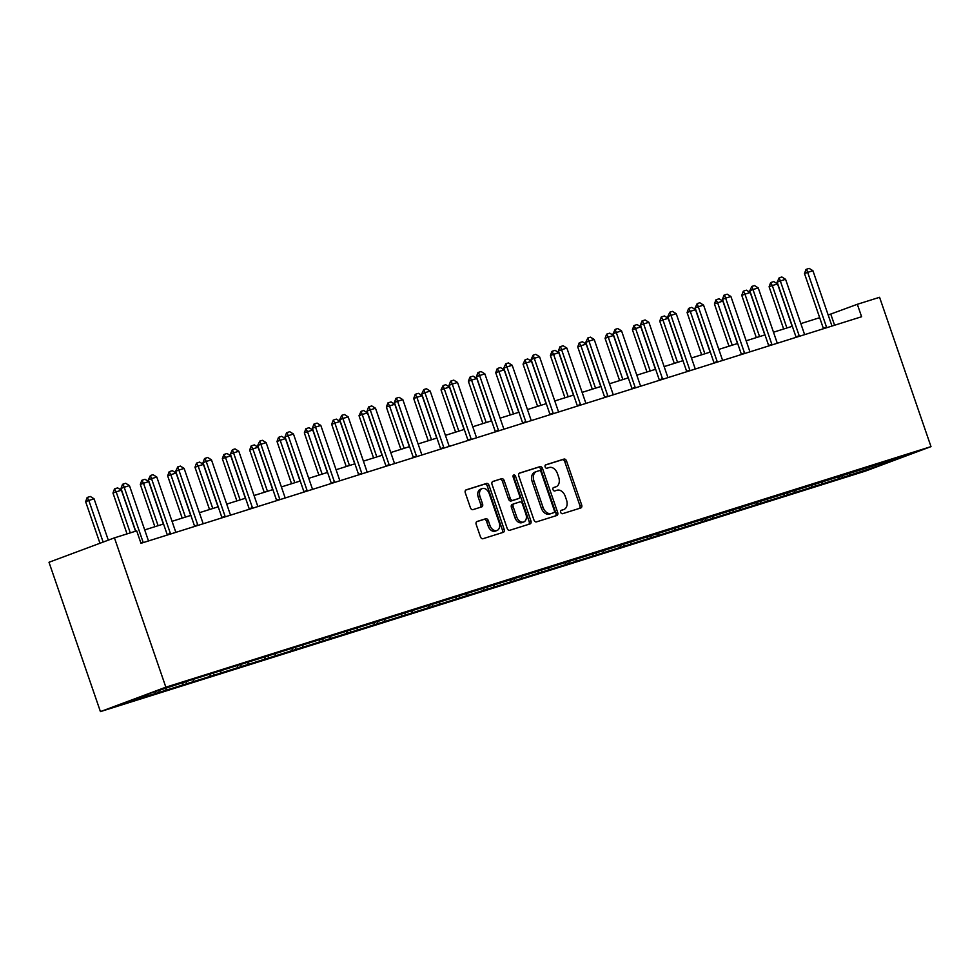 <?xml version="1.0" encoding="UTF-8"?>
<svg xmlns="http://www.w3.org/2000/svg" width="980" height="980" viewBox="0 0 980 980"><rect width="100%" height="100%" fill="white"/><g stroke="black" fill="none" stroke-linecap="round" stroke-linejoin="round"><path stroke-width="1.47" d="M560.719 512.369A1.813 1.262 69.5 0 0 562.52 513.704L580.797 507.959A2.585 1.801 69.5 0 0 580.858 507.934A2.585 1.801 69.5 0 0 581.679 504.97L566.538 460.992A2.585 1.801 69.5 0 0 563.966 459.093L545.688 464.839A1.813 1.262 69.5 0 0 546.877 468.256L549.241 467.521A8.269 5.77 69.5 0 1 557.436 473.597L558.698 477.272A8.269 5.77 69.5 0 1 556.077 486.742A8.269 5.77 69.5 0 1 555.88 486.815L553.516 487.562A1.813 1.262 69.5 0 0 554.692 490.98L557.057 490.233A8.269 5.77 69.5 0 1 565.252 496.321L566.514 499.984A8.269 5.77 69.5 0 1 563.904 509.465A8.269 5.77 69.5 0 1 563.708 509.539L561.344 510.274A1.813 1.262 69.5 0 0 560.719 512.369M477.076 521.483A2.585 1.801 69.5 0 0 477.003 521.495A2.585 1.801 69.5 0 0 476.194 524.459L480.445 536.795A2.585 1.801 69.5 0 0 483.005 538.706L503.304 532.324A2.585 1.801 69.5 0 0 503.365 532.299A2.585 1.801 69.5 0 0 504.173 529.335L489.032 485.357A2.585 1.801 69.5 0 0 486.472 483.459L466.174 489.841A2.585 1.801 69.5 0 0 466.113 489.865A2.585 1.801 69.5 0 0 465.304 492.83L470.425 507.726A2.585 1.801 69.5 0 0 472.997 509.625L481.682 506.893A2.585 1.801 69.5 0 0 481.744 506.88A2.585 1.801 69.5 0 0 482.552 503.916L480.016 496.529A6.909 4.814 69.5 0 1 482.197 488.604A6.909 4.814 69.5 0 1 489.216 493.626L499.188 522.585A6.909 4.814 69.5 0 1 496.995 530.499A6.909 4.814 69.5 0 1 489.976 525.476L488.322 520.649A2.585 1.801 69.5 0 0 485.762 518.751L476.942 521.519M931 446.623L879.575 297.295L857.329 304.29L861.604 316.736L140.985 543.312L136.698 530.866L114.44 537.861L165.853 687.188L931 446.623L865.561 471.049L100.426 711.615L165.853 687.188M533.941 519.976A2.585 1.801 69.5 0 0 536.501 521.875L556.799 515.492A2.585 1.801 69.5 0 0 556.861 515.48A2.585 1.801 69.5 0 0 557.681 512.516L542.54 468.538A2.585 1.801 69.5 0 0 539.98 466.639L519.67 473.022A2.585 1.801 69.5 0 0 519.608 473.046A2.585 1.801 69.5 0 0 518.8 475.998L533.941 519.976M530.045 523.908L509.747 530.29A2.585 1.801 69.5 0 1 507.187 528.391L492.046 484.414A2.585 1.801 69.5 0 1 492.867 481.45A2.585 1.801 69.5 0 1 492.928 481.425L501.613 478.693A2.585 1.801 69.5 0 1 504.173 480.604L510.31 498.44A2.585 1.801 69.5 0 0 512.883 500.339L518.641 498.526A2.585 1.801 69.5 0 0 518.702 498.502A2.585 1.801 69.5 0 0 519.523 495.537L513.128 476.978A1.813 1.262 69.5 0 1 515.529 476.219L530.927 520.919A2.585 1.801 69.5 0 1 530.107 523.884A2.585 1.801 69.5 0 1 530.045 523.908M159.336 692.333L842.812 477.444L879.06 465.672L905.937 455.639L188.613 680.794L152.365 692.566L125.477 702.599L159.336 692.333L158.723 690.569M166.294 688.193L165.792 689.932M183.138 682.84L182.611 684.64M193.636 679.593L193.121 681.333M210.467 674.24L209.953 676.041M220.966 670.994L220.463 672.733M237.809 665.641L237.295 667.441M248.308 662.407L247.805 664.146M265.151 657.053L264.625 658.854M275.65 653.807L275.147 655.547M292.493 648.454L291.967 650.255M302.992 645.208L302.489 646.947M319.823 639.854L319.309 641.655M330.321 636.62L329.819 638.348M347.165 631.267L346.651 633.068M357.663 628.021L357.161 629.76M374.507 622.668L373.98 624.468M385.005 619.421L384.503 621.161M401.849 614.068L401.322 615.869M412.347 610.834L411.845 612.561M429.179 605.481L428.664 607.282M439.677 602.235L439.175 603.974M456.521 596.881L456.006 598.682M467.019 593.635L466.517 595.375M483.863 588.282L483.336 590.082M494.361 585.036L493.859 586.775M511.205 579.695L510.678 581.495M521.703 576.448L521.201 578.188M538.535 571.095L538.02 572.896M549.033 567.849L548.53 569.588M565.877 562.495L565.362 564.296M576.375 559.249L575.873 560.989M593.219 553.896L592.692 555.709M603.717 550.662L603.215 552.402M620.561 545.309L620.034 547.11M631.059 542.062L630.557 543.802M647.903 536.709L647.376 538.51M658.389 533.463L657.886 535.202M675.232 528.11L674.718 529.911M685.731 524.876L685.228 526.615M702.574 519.523L702.048 521.323M713.073 516.276L712.57 518.016M729.916 510.923L729.389 512.724M740.414 507.677L739.912 509.416M757.258 502.324L756.732 504.124M767.744 499.09L767.242 500.829M784.588 493.736L784.073 495.537M795.086 490.49L794.584 492.23M811.93 485.137L811.403 486.938M822.428 481.891L821.926 483.63M839.272 476.537L838.745 478.338M849.77 473.303L849.268 475.031M878.595 464.238L879.06 465.672M114.44 537.861L49 562.275L100.426 711.615M857.329 304.29L828.173 315.009M819.672 317.692L800.832 323.608M792.33 326.279L773.49 332.208M765 334.878L746.16 340.795M737.658 343.478L718.818 349.395M710.316 352.065L691.476 357.994M682.974 360.665L664.134 366.594M655.645 369.264L636.804 375.181M628.303 377.851L609.462 383.78M600.961 386.451L582.12 392.38M573.619 395.05L554.778 400.967M546.289 403.638L527.448 409.567M518.947 412.237L500.106 418.166M491.605 420.837L472.764 426.753M464.263 429.424L445.422 435.353M436.933 438.023L418.093 443.952M409.591 446.623L390.751 452.54M382.249 455.222L363.409 461.139M354.907 463.81L336.067 469.738M327.577 472.409L308.737 478.326M300.235 481.009L281.395 486.925M272.893 489.596L254.053 495.525M245.551 498.195L226.711 504.112M218.221 506.795L199.381 512.712M190.88 515.382L172.039 521.311M163.538 523.982L144.697 529.911M155.771 691.5L155.269 693.228M834.592 325.225L830.795 314.188M842.126 475.471L842.812 477.444M814.784 484.071L815.47 486.043M787.455 492.671L788.128 494.643M760.113 501.258L760.786 503.23M732.77 509.857L733.457 511.83M705.429 518.457L706.115 520.429M678.099 527.044L678.773 529.016M650.757 535.644L651.431 537.616M623.415 544.243L624.101 546.215M596.073 552.83L596.759 554.803M568.743 561.43L569.417 563.402M541.401 570.029L542.075 572.002M514.059 578.616L514.745 580.589M486.717 587.216L487.403 589.188M459.387 595.816L460.061 597.788M432.045 604.403L432.719 606.375M404.703 613.002L405.389 614.975M377.361 621.602L378.047 623.574M350.032 630.201L350.705 632.161M322.69 638.789L323.363 640.761M295.348 647.388L296.034 649.36M268.006 655.988L268.692 657.948M240.676 664.575L241.35 666.547M213.334 673.174L214.007 675.147M185.992 681.774L186.678 683.746M560.976 510.494L561.932 510.2A8.269 5.77 69.5 0 0 562.14 510.127A8.269 5.77 69.5 0 0 562.336 510.053M554.509 487.33A8.269 5.77 69.5 0 1 554.312 487.403A8.269 5.77 69.5 0 1 554.116 487.477L553.161 487.783M579.462 508.375A2.585 1.801 69.5 0 0 579.903 505.631L564.762 461.654A2.585 1.801 69.5 0 0 562.202 459.755L545.333 465.059M555.464 515.921A2.585 1.801 69.5 0 0 555.905 513.177L540.764 469.2A2.585 1.801 69.5 0 0 538.204 467.301L519.241 473.267M553.725 512.675A1.813 1.262 69.5 0 0 554.349 510.58L541.058 471.98A1.813 1.262 69.5 0 0 539.257 470.657L536.771 471.441A8.269 5.77 69.5 0 0 536.562 471.502A8.269 5.77 69.5 0 0 533.953 480.984L543.043 507.371A8.269 5.77 69.5 0 0 551.238 513.459L551.961 513.336A1.813 1.262 69.5 0 0 552.046 513.299M536.366 471.588L534.994 472.103A8.269 5.77 69.5 0 0 534.798 472.164A8.269 5.77 69.5 0 0 532.189 481.646L533.953 480.984M553.774 512.663L549.462 514.12A8.269 5.77 69.5 0 1 541.266 508.032L532.189 481.646M492.487 481.67L501.613 478.693M516.999 499.139A2.585 1.801 69.5 0 1 516.938 499.163A2.585 1.801 69.5 0 1 516.877 499.188L511.107 501.001A2.585 1.801 69.5 0 1 508.547 499.09L502.409 481.266A2.585 1.801 69.5 0 0 499.849 479.355M528.722 524.325A2.585 1.801 69.5 0 0 529.163 521.581L513.765 476.88A1.813 1.262 69.5 0 0 513.03 475.802M516.693 516.938A6.909 4.814 69.5 0 0 523.712 521.973A6.909 4.814 69.5 0 0 525.893 514.047L522.377 503.843A2.585 1.801 69.5 0 0 519.817 501.944L514.059 503.757A2.585 1.801 69.5 0 0 513.998 503.781A2.585 1.801 69.5 0 0 513.177 506.746L516.693 516.938L514.917 517.599A6.909 4.814 69.5 0 0 521.936 522.634L523.712 521.973M513.937 503.806L512.283 504.418A2.585 1.801 69.5 0 0 512.221 504.443A2.585 1.801 69.5 0 0 511.413 507.407L513.177 506.746M514.917 517.599L511.413 507.407M496.995 530.499L495.231 531.16A6.909 4.814 69.5 0 1 488.212 526.138L486.546 521.311A2.585 1.801 69.5 0 0 483.985 519.4L476.635 521.715M482.197 488.604L480.433 489.265A6.909 4.814 69.5 0 0 478.24 497.179L480.016 496.529M480.347 507.309A2.585 1.801 69.5 0 0 480.788 504.577L478.24 497.179M501.968 532.74A2.585 1.801 69.5 0 0 502.409 529.996L487.268 486.019A2.585 1.801 69.5 0 0 484.708 484.12L465.733 490.086M792.159 326.34L777.544 283.918L772.289 285.572L786.903 327.994M769.104 286.76L770.635 282.608L772.289 285.572L769.104 286.76L783.657 329.01M771.162 282.411L773.796 281.591L777.544 283.918M826.667 327.724A2.634 1.838 69.5 0 0 826.52 327.124L807.667 272.367L804.482 273.555L806.001 269.414L809.162 268.385L812.922 270.713L831.775 325.47A2.634 1.838 69.5 0 0 832.02 326.034M823.445 328.729A2.634 1.838 69.5 0 0 823.335 328.312L804.482 273.555M812.922 270.713L807.667 272.367L806.54 269.218M764.817 334.94L750.215 292.506L744.947 294.159L759.561 336.593M741.762 295.348L743.293 291.207L744.947 294.159L741.762 295.348L756.315 337.61M743.82 291.011L746.454 290.178L750.215 292.506M737.475 343.527L722.873 301.105L717.617 302.759L732.219 345.18M714.432 303.947L715.951 299.807L717.617 302.759L714.432 303.947L728.973 346.197M716.49 299.611L719.112 298.778L722.873 301.105M799.325 336.312A2.634 1.838 69.5 0 0 799.178 335.724L780.325 280.966L777.14 282.154L779.198 277.805L781.832 276.985L785.58 279.312L804.433 334.07A2.634 1.838 69.5 0 0 804.678 334.633M796.115 337.328A2.634 1.838 69.5 0 0 795.993 336.912L777.14 282.154M785.58 279.312L780.325 280.966L779.198 277.805M771.995 344.911A2.634 1.838 69.5 0 0 771.836 344.311L752.983 289.553L749.798 290.742L751.856 286.405L754.49 285.584L758.238 287.912L777.091 342.657A2.634 1.838 69.5 0 0 777.348 343.233M768.773 345.928A2.634 1.838 69.5 0 0 768.651 345.499L749.798 290.742M758.238 287.912L752.983 289.553L751.856 286.405M710.133 352.126L695.53 309.704L690.275 311.358L704.877 353.78M687.09 312.546L688.622 308.394L690.275 311.358L687.09 312.546L701.643 354.797M689.148 308.198L691.77 307.377L695.53 309.704M682.803 360.726L668.189 318.292L662.933 319.946L677.548 362.38M659.748 321.134L661.28 316.993L662.933 319.946L659.748 321.134L674.301 363.396M661.806 316.797L664.44 315.964L668.189 318.292M655.461 369.313L640.846 326.891L635.591 328.545L650.206 370.967M632.406 329.733L633.938 325.593L635.591 328.545L632.406 329.733L646.959 371.984M634.464 325.397L637.098 324.564L640.846 326.891M744.653 353.51A2.634 1.838 69.5 0 0 744.494 352.91L725.641 298.153L722.456 299.341L723.987 295.201L727.148 294.171L730.909 296.499L749.761 351.257A2.634 1.838 69.5 0 0 750.006 351.82M741.431 354.515A2.634 1.838 69.5 0 0 741.321 354.099L722.456 299.341M730.909 296.499L725.641 298.153L724.514 295.005M717.311 362.098A2.634 1.838 69.5 0 0 717.164 361.51L698.311 306.752L695.126 307.941L697.184 303.592L699.806 302.771L703.567 305.099L722.419 359.856A2.634 1.838 69.5 0 0 722.664 360.42M714.089 363.115A2.634 1.838 69.5 0 0 713.979 362.698L695.126 307.941M703.567 305.099L698.311 306.752L697.184 303.592M689.969 370.697A2.634 1.838 69.5 0 0 689.822 370.097L670.969 315.352L667.784 316.54L669.842 312.191L672.476 311.371L676.225 313.698L695.077 368.443A2.634 1.838 69.5 0 0 695.322 369.019M686.76 371.714A2.634 1.838 69.5 0 0 686.637 371.285L667.784 316.54M676.225 313.698L670.969 315.352L669.842 312.191M628.119 377.913L613.517 335.491L608.262 337.145L622.864 379.566M605.077 338.333L606.596 334.18L608.262 337.145L605.077 338.333L619.617 380.583M607.135 333.984L609.756 333.163L613.517 335.491M662.639 379.297A2.634 1.838 69.5 0 0 662.48 378.697L643.627 323.939L640.442 325.127L641.973 320.987L645.134 319.958L648.883 322.285L667.735 377.043A2.634 1.838 69.5 0 0 667.992 377.606M659.418 380.301A2.634 1.838 69.5 0 0 659.295 379.885L640.442 325.127M648.883 322.285L643.627 323.939L642.5 320.791M600.777 386.512L586.175 344.09L580.92 345.732L595.522 388.166M577.735 346.92L579.266 342.78L580.92 345.732L577.735 346.92L592.288 389.183M579.793 342.584L582.414 341.763L586.175 344.09M635.297 387.884A2.634 1.838 69.5 0 0 635.138 387.296L616.285 332.538L613.1 333.727L615.158 329.378L617.792 328.557L621.553 330.885L640.405 385.642A2.634 1.838 69.5 0 0 640.651 386.206M632.076 388.901A2.634 1.838 69.5 0 0 631.965 388.484L613.1 333.727M621.553 330.885L616.285 332.538L615.158 329.378M573.447 395.099L558.833 352.678L553.577 354.331L568.18 396.753M550.393 355.52L551.924 351.379L553.577 354.331L550.393 355.52L564.946 397.77M552.451 351.183L555.084 350.35L558.833 352.678M607.955 396.484A2.634 1.838 69.5 0 0 607.808 395.883L588.956 341.138L585.771 342.326L587.829 337.978L590.45 337.157L594.211 339.484L613.063 394.23A2.634 1.838 69.5 0 0 613.309 394.805M604.734 397.5A2.634 1.838 69.5 0 0 604.623 397.072L585.771 342.326M594.211 339.484L588.956 341.138L587.829 337.978M546.105 403.699L531.491 361.277L526.236 362.931L540.85 405.353M523.051 364.119L525.109 359.77L526.236 362.931L523.051 364.119L537.604 406.369M525.109 359.77L527.742 358.95L531.491 361.277M580.613 405.083A2.634 1.838 69.5 0 0 580.466 404.483L561.614 349.725L558.429 350.913L559.96 346.773L563.12 345.744L566.869 348.072L585.721 402.829A2.634 1.838 69.5 0 0 585.966 403.393M577.404 406.088A2.634 1.838 69.5 0 0 577.281 405.671L558.429 350.913M566.869 348.072L561.614 349.725L560.487 346.577M518.763 412.298L504.161 369.877L498.906 371.53L513.508 413.952M495.721 372.706L497.24 368.566L498.906 371.53L495.721 372.706L510.262 414.969M497.779 368.37L500.4 367.549L504.161 369.877M553.284 413.67A2.634 1.838 69.5 0 0 553.124 413.082L534.272 358.325L531.087 359.513L533.145 355.164L535.778 354.344L539.527 356.671L558.38 411.429A2.634 1.838 69.5 0 0 558.637 411.992M550.062 414.687A2.634 1.838 69.5 0 0 549.939 414.271L531.087 359.513M539.527 356.671L534.272 358.325L533.145 355.164M491.421 420.886L476.819 378.464L471.564 380.118L486.166 422.539M468.379 381.306L469.91 377.165L471.564 380.118L468.379 381.306L482.932 423.568M470.437 376.969L473.058 376.136L476.819 378.464M525.942 422.27A2.634 1.838 69.5 0 0 525.782 421.67L506.93 366.924L503.745 368.113L505.803 363.764L508.436 362.943L512.197 365.271L531.05 420.028A2.634 1.838 69.5 0 0 531.295 420.591M522.72 423.287A2.634 1.838 69.5 0 0 522.61 422.858L503.745 368.113M512.197 365.271L506.93 366.924L505.803 363.764M464.091 429.485L449.477 387.063L444.222 388.717L458.824 431.139M441.037 389.905L443.095 385.557L444.222 388.717L441.037 389.905L455.59 432.156M443.095 385.557L445.729 384.736L449.477 387.063M498.6 430.869A2.634 1.838 69.5 0 0 498.452 430.269L479.6 375.512L476.415 376.7L477.934 372.559L481.094 371.53L484.855 373.858L503.708 428.615A2.634 1.838 69.5 0 0 503.953 429.179M495.378 431.874A2.634 1.838 69.5 0 0 495.268 431.457L476.415 376.7M484.855 373.858L479.6 375.512L478.473 372.363M436.749 438.085L422.135 395.663L416.88 397.317L431.494 439.738M413.695 398.505L415.226 394.352L416.88 397.317L413.695 398.505L428.248 440.755M415.753 394.156L418.387 393.335L422.135 395.663M471.257 439.469A2.634 1.838 69.5 0 0 471.111 438.869L452.258 384.111L449.073 385.299L450.604 381.159L453.752 380.13L457.513 382.457L476.366 437.215A2.634 1.838 69.5 0 0 476.611 437.778M468.048 440.473A2.634 1.838 69.5 0 0 467.926 440.057L449.073 385.299M457.513 382.457L452.258 384.111L451.131 380.963M409.407 446.672L394.805 404.25L389.55 405.904L404.152 448.326M386.365 407.092L387.884 402.952L389.55 405.904L386.365 407.092L400.906 449.355M388.423 402.755L391.045 401.923L394.805 404.25M443.928 448.056A2.634 1.838 69.5 0 0 443.769 447.456L424.916 392.711L421.731 393.899L423.789 389.55L426.423 388.729L430.171 391.057L449.024 445.814A2.634 1.838 69.5 0 0 449.281 446.378M440.706 449.073A2.634 1.838 69.5 0 0 440.584 448.644L421.731 393.899M430.171 391.057L424.916 392.711L423.789 389.55M382.065 455.271L367.463 412.85L362.208 414.503L376.81 456.925M359.023 415.692L361.081 411.343L362.208 414.503L359.023 415.692L373.576 457.942M361.081 411.343L363.702 410.522L367.463 412.85M416.586 456.656A2.634 1.838 69.5 0 0 416.427 456.055L397.574 401.298L394.389 402.486L395.92 398.346L399.08 397.317L402.841 399.644L421.694 454.402A2.634 1.838 69.5 0 0 421.939 454.965M413.364 457.66A2.634 1.838 69.5 0 0 413.254 457.244L394.389 402.486M402.841 399.644L397.574 401.298L396.447 398.149M354.736 463.871L340.121 421.449L334.866 423.103L349.468 465.524M331.681 424.291L333.212 420.138L334.866 423.103L331.681 424.291L346.234 466.541M333.739 419.942L336.373 419.122L340.121 421.449M389.244 465.255A2.634 1.838 69.5 0 0 389.097 464.655L370.244 409.897L367.059 411.086L368.578 406.945L371.738 405.916L375.499 408.244L394.352 463.001A2.634 1.838 69.5 0 0 394.597 463.565M386.022 466.26A2.634 1.838 69.5 0 0 385.912 465.843L367.059 411.086M375.499 408.244L370.244 409.897L369.117 406.749M327.394 472.458L312.779 430.036L307.524 431.69L322.138 474.112M304.339 432.878L305.87 428.738L307.524 431.69L304.339 432.878L318.892 475.141M306.397 428.542L309.031 427.709L312.779 430.036M361.902 473.842A2.634 1.838 69.5 0 0 361.755 473.254L342.902 418.497L339.717 419.685L341.775 415.336L344.397 414.516L348.157 416.843L367.01 471.601A2.634 1.838 69.5 0 0 367.255 472.164M358.692 474.859A2.634 1.838 69.5 0 0 358.57 474.443L339.717 419.685M348.157 416.843L342.902 418.497L341.775 415.336M300.052 481.058L285.45 438.636L280.182 440.29L294.796 482.711M277.009 441.478L278.528 437.337L280.182 440.29L277.009 441.478L291.55 483.728M279.067 437.141L281.689 436.308L285.45 438.636M334.572 482.442A2.634 1.838 69.5 0 0 334.413 481.841L315.56 427.084L312.375 428.272L313.906 424.132L317.067 423.103L320.815 425.43L339.668 480.188A2.634 1.838 69.5 0 0 339.925 480.764M331.35 483.459A2.634 1.838 69.5 0 0 331.228 483.03L312.375 428.272M320.815 425.43L315.56 427.084L314.433 423.936M272.71 489.657L258.108 447.235L252.852 448.889L267.454 491.311M249.667 450.077L251.186 445.925L252.852 448.889L249.667 450.077L264.22 492.327M251.725 445.729L254.347 444.908L258.108 447.235M307.23 491.041A2.634 1.838 69.5 0 0 307.071 490.441L288.218 435.684L285.033 436.872L286.564 432.731L289.725 431.702L293.473 434.03L312.338 488.787A2.634 1.838 69.5 0 0 312.583 489.351M304.008 492.046A2.634 1.838 69.5 0 0 303.898 491.629L285.033 436.872M293.473 434.03L288.218 435.684L287.091 432.535M245.38 498.257L230.766 455.823L225.51 457.476L240.112 499.898M222.325 458.665L223.857 454.524L225.51 457.476L222.325 458.665L236.878 500.927M224.383 454.328L227.017 453.495L230.766 455.823M279.888 499.629A2.634 1.838 69.5 0 0 279.741 499.041L260.888 444.283L257.703 445.471L259.761 441.123L262.383 440.302L266.144 442.629L284.996 497.387A2.634 1.838 69.5 0 0 285.241 497.95M276.666 500.645A2.634 1.838 69.5 0 0 276.556 500.229L257.703 445.471M266.144 442.629L260.888 444.283L259.761 441.123M218.038 506.844L203.424 464.422L198.168 466.076L212.782 508.498M194.983 467.264L196.514 463.124L198.168 466.076L194.983 467.264L209.536 509.514M197.041 462.928L199.675 462.095L203.424 464.422M252.546 508.228A2.634 1.838 69.5 0 0 252.399 507.628L233.546 452.87L230.361 454.059L232.419 449.722L235.041 448.901L238.802 451.229L257.654 505.974A2.634 1.838 69.5 0 0 257.899 506.55M249.337 509.245A2.634 1.838 69.5 0 0 249.214 508.816L230.361 454.059M238.802 451.229L233.546 452.87L232.419 449.722M190.696 515.443L176.094 473.022L170.826 474.675L185.441 517.097M167.654 475.863L169.173 471.711L170.826 474.675L167.654 475.863L182.194 518.114M169.712 471.515L172.333 470.694L176.094 473.022M225.216 516.827A2.634 1.838 69.5 0 0 225.057 516.227L206.204 461.47L203.019 462.658L204.55 458.518L207.711 457.488L211.46 459.816L230.312 514.574A2.634 1.838 69.5 0 0 230.57 515.137M221.995 517.832A2.634 1.838 69.5 0 0 221.872 517.416L203.019 462.658M211.46 459.816L206.204 461.47L205.077 458.322M163.354 524.043L148.752 481.609L143.496 483.263L158.099 525.697M140.312 484.451L141.831 480.31L143.496 483.263L140.312 484.451L154.865 526.713M142.37 480.114L144.991 479.281L148.752 481.609M197.874 525.415A2.634 1.838 69.5 0 0 197.715 524.827L178.862 470.069L175.677 471.257L177.735 466.909L180.369 466.088L184.118 468.416L202.982 523.173A2.634 1.838 69.5 0 0 203.228 523.737M194.653 526.432A2.634 1.838 69.5 0 0 194.53 526.015L175.677 471.257M184.118 468.416L178.862 470.069L177.735 466.909M135.534 531.221L121.41 490.208L116.154 491.862L130.279 532.875M112.97 493.05L114.501 488.91L116.154 491.862L112.97 493.05L127.033 533.904M115.028 488.714L117.661 487.881L121.41 490.208M170.532 534.014A2.634 1.838 69.5 0 0 170.385 533.414L151.533 478.669L148.347 479.845L150.406 475.508L153.027 474.688L156.788 477.015L175.641 531.76A2.634 1.838 69.5 0 0 175.886 532.336M167.311 535.031A2.634 1.838 69.5 0 0 167.2 534.602L148.347 479.845M156.788 477.015L151.533 478.669L150.406 475.508M108.302 540.152L94.068 498.808L88.812 500.462L103.145 542.075M85.628 501.65L87.159 497.497L88.812 500.462L85.628 501.65L99.96 543.263M87.686 497.301L90.319 496.48L94.068 498.808M143.19 542.614A2.634 1.838 69.5 0 0 143.043 542.014L124.191 487.256L121.006 488.444L122.537 484.304L125.685 483.275L129.446 485.602L148.299 540.36A2.634 1.838 69.5 0 0 148.544 540.923M135.718 531.172L121.006 488.444M129.446 485.602L124.191 487.256L123.064 484.108M561.932 510.2L563.708 509.539M554.116 487.477L555.88 486.815M562.202 459.755L563.966 459.093M564.762 461.654L566.538 460.992M579.903 505.631L581.679 504.97M538.204 467.301L539.98 466.639M540.764 469.2L542.54 468.538M555.905 513.177L557.681 512.516M541.266 508.032L543.043 507.371M549.462 514.12L551.238 513.459M502.409 481.266L504.173 480.604M508.547 499.09L510.31 498.44M511.107 501.001L512.883 500.339M516.877 499.188L518.641 498.526M513.765 476.88L515.529 476.219M529.163 521.581L530.927 520.919M483.985 519.4L485.762 518.751M486.546 521.311L488.322 520.649M488.212 526.138L489.976 525.476M480.788 504.577L482.552 503.916M484.708 484.12L486.472 483.459M487.268 486.019L489.032 485.357M502.409 529.996L504.173 529.335M826.52 327.124L823.335 328.312M799.178 335.724L795.993 336.912M771.836 344.311L768.651 345.499M744.494 352.91L741.321 354.099M717.164 361.51L713.979 362.698M689.822 370.097L686.637 371.285M662.48 378.697L659.295 379.885M635.138 387.296L631.965 388.484M607.808 395.883L604.623 397.072M580.466 404.483L577.281 405.671M553.124 413.082L549.939 414.271M525.782 421.67L522.61 422.858M498.452 430.269L495.268 431.457M471.111 438.869L467.926 440.057M443.769 447.456L440.584 448.644M416.427 456.055L413.254 457.244M389.097 464.655L385.912 465.843M361.755 473.254L358.57 474.443M334.413 481.841L331.228 483.03M307.071 490.441L303.898 491.629M279.741 499.041L276.556 500.229M252.399 507.628L249.214 508.816M225.057 516.227L221.872 517.416M197.715 524.827L194.53 526.015M170.385 533.414L167.2 534.602M143.043 542.014L140.826 542.846M562.14 510.127L563.904 509.465M554.312 487.403L556.077 486.742M534.798 472.164L536.562 471.502M516.938 499.163L518.702 498.502M512.221 504.443L513.998 503.781"/></g></svg>
